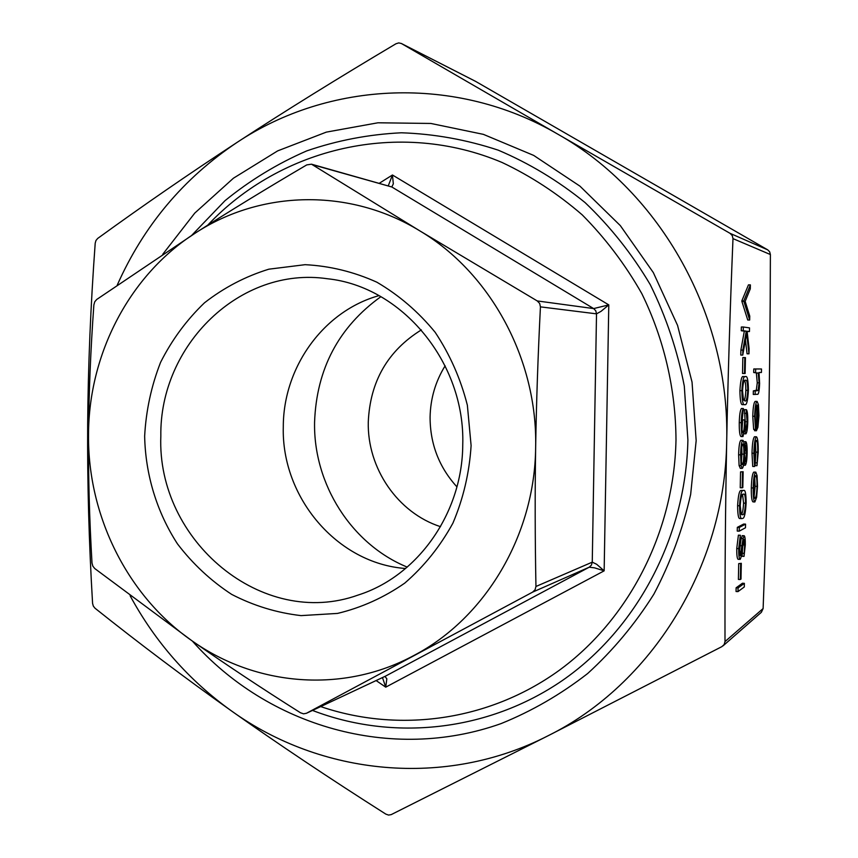<?xml version="1.0" encoding="UTF-8"?>
<svg xmlns="http://www.w3.org/2000/svg" width="858" height="858" viewBox="0 0 858 858"><rect width="100%" height="100%" fill="white"/><g stroke="black" fill="none" stroke-linecap="round" stroke-linejoin="round"><path stroke-width="1.29" d="M407.228 567.106C351.276 544.187 313.299 483.858 314.575 422.179C316.527 368.951 338.631 327.113 380.877 296.675M440.519 526.673C397.662 512.859 367.181 468.157 368.275 422.029C370.066 381.478 387.752 350.772 421.342 329.912M162.72 254.322L194.766 213.095L233.43 178.207L277.692 150.869L326.34 132.121L377.928 122.791L430.866 123.455L483.397 134.363L533.697 155.416L579.944 186.143L620.345 225.633L653.335 272.597L677.563 325.397L692.041 382.11L696.17 440.615L690.647 494.444C682.657 529.633 670.398 562.88 653.85 594.208C635.092 623.981 613.03 650.418 587.666 673.519C560.778 694.412 531.928 711.1 501.115 723.584C391.173 762.762 267.664 726.2 192.331 641.033M191.656 235.424L224.989 200.697C249.957 180.352 277.209 163.76 306.746 150.89C337.269 140.401 368.822 134.363 401.394 132.786C434.148 133.88 466.42 139.672 498.208 150.161C529.257 163.31 558.215 180.781 585.081 202.585C610.328 226.641 632.046 253.979 650.246 284.631C666.098 316.752 677.445 350.579 684.298 386.111L687.901 439.982C685.874 537.087 636.765 628.935 562.419 680.48C487.752 731.767 392.943 741.333 312.494 710.435M320.699 706.584C398.466 733.107 488.341 721.213 558.526 670.838C628.41 620.195 674.077 532.507 675.997 440.079C675.75 389.092 664.006 338.899 641.795 293.586C625.214 264.425 605.362 238.192 582.228 214.865C557.561 193.533 530.834 176.062 502.069 162.473C399.217 119.015 280.609 147.619 207.7 225.182M160.832 436.089C159.449 345.366 240.079 265.905 327.381 278.743C401.866 286.422 465.368 362.43 462.752 444.755C462.462 513.266 417.631 576.222 358.194 595.034C262.291 629.633 156.628 540.604 160.832 436.089M379 295.624C323.423 311.089 283.279 367.288 283.29 426.748C281.263 497.329 337.162 563.609 405.587 568.5M144.648 436.196C145.442 474.656 156.799 512.011 177.477 543.886C192.814 563.953 210.875 580.78 231.639 594.369C253.582 605.727 276.726 612.816 301.072 615.615L337.516 613.416C361.55 607.668 383.976 597.565 404.783 583.097C424.131 566.344 440.165 546.374 452.895 523.176C463.32 498.616 469.39 472.747 471.106 445.592L467.363 405.233C460.671 378.85 449.935 354.536 435.156 332.293C418.372 311.808 398.927 295.109 376.812 282.175C353.678 271.761 329.772 265.926 305.083 264.682L268.844 269.187C245.42 276.405 223.97 287.612 204.494 302.799C186.583 319.97 171.943 339.811 160.575 362.355C151.33 385.971 146.021 410.585 144.648 436.196M445.13 365.819C435.467 381.467 430.459 398.584 430.083 417.149C430.115 443.961 439.071 467.202 456.928 486.861M382.464 677.573L385.735 687.161L386.829 678.785L384.931 676.404M594.551 567.846L604.15 570.838L596.685 564.285L592.256 562.151L591.409 565.111L589.221 567.202L594.551 567.846M376.115 680.555L385.735 687.161L604.15 570.838L608.783 304.89L593.65 308.58L595.774 310.81L596.514 313.846L601.05 311.336L608.783 304.89L392.449 175L388.288 185.8M311.497 164.189L419.884 230.909C349.571 187.709 260.918 190.262 195.57 232.915C229.301 211.293 266.355 188.621 306.746 164.908L311.497 164.189L391.806 186.98L393.329 183.837L392.449 175L379.29 183.269M539.671 303.453L540.433 306.864C537.977 355.577 536.379 402.445 535.649 447.447C534.942 492.46 535.038 538.803 535.95 586.475L535.07 589.778L532.571 592.149L306.51 713.245L303.571 713.835L300.482 712.773C261.068 687.88 224.839 663.845 191.795 640.658L94.755 568.543L92.836 566.13L91.999 562.998C89.414 518.908 88.245 476.104 88.524 434.577C88.846 393.061 90.626 349.828 93.876 304.89L94.766 301.759L96.729 299.453L195.57 232.915C129.59 274.85 88.717 353.786 88.524 434.577C87.591 515.379 127.177 595.688 191.795 640.658C255.813 686.271 343.243 693.779 414.082 655.383C485.22 618.135 534.845 535.435 535.649 447.447C537.709 359.534 490.594 272.93 419.884 230.909L537.237 300.933L539.671 303.453M130.116 595.742C155.212 642.031 188.964 680.405 231.381 710.864C320.967 775.375 445.248 788.523 548.08 735.756C651.243 684.738 725.128 567.363 726.694 441.441C730.212 315.637 660.628 192.128 557.904 134.223L730.04 233.333L732.26 235.575L732.989 238.621C730.083 308.837 727.992 376.447 726.694 441.441C725.418 506.445 724.86 573.165 724.999 641.591L724.163 644.54L721.868 646.642L548.08 735.756L391.205 814.617L388.577 815.079L385.832 814.113C329.611 778.42 278.131 744.004 231.381 710.864C184.609 677.638 139.135 643.414 94.97 608.183L93.308 606.07L92.578 603.356C88.932 541.999 87.291 482.314 87.666 424.281C88.117 366.259 90.626 305.898 95.206 243.2L95.978 240.465L97.683 238.438C142.675 205.791 189.146 173.777 237.098 142.385C285.006 111.068 337.966 78.196 395.956 43.769L398.766 42.9L401.426 43.533L557.904 134.223C455.684 74.528 328.936 81.242 237.098 142.385C183.548 178.217 143.586 225.804 117.235 285.135M723.069 645.827L761.357 612.312L763.116 608.547C765.529 546.621 767.32 487.687 768.478 431.756C769.626 375.858 770.259 316.784 770.387 254.536L769.69 251.844L767.781 249.893L475.493 81.317L401.212 43.415M736.121 587.794L742.438 583.236L744.358 583.343L744.283 586.969L738.009 591.602L736.046 591.505L736.121 587.794L738.084 587.902L744.358 583.343M738.706 563.642L741.301 563.309L740.99 579.064L740.347 579.515L738.395 579.418L738.706 563.642L741.301 563.309M740.282 555.652L743.06 538.588L744.218 535.746C745.001 536.389 745.366 539.457 745.291 544.948L744.025 556.392L744.669 544.916L744.09 539.403L742.417 548.423C741.848 554.075 741.108 557.711 740.197 559.352L738.062 559.309C737.119 558.526 736.679 554.933 736.743 548.53L738.395 535.167L740.357 535.253L739.36 548.23L740.079 555.641M739.381 551.329L741.13 538.502L742.406 535.703M744.025 556.392L742.106 556.306L742.696 546.138M737.333 527.359L743.629 524.056L745.559 524.141L745.484 527.777L739.221 531.156L737.258 531.081L737.333 527.359L739.296 527.445L745.559 524.141M741.955 518.586L740.004 518.511C738.491 519.015 737.698 514.746 737.601 505.705C738.245 495.098 739.457 490.025 741.215 490.476L743.789 490.411C745.27 489.8 746.052 493.918 746.138 502.777C745.538 513.288 744.358 518.5 742.599 518.414L741.955 518.586C740.454 519.09 739.66 514.821 739.564 505.78C740.207 495.173 741.409 490.09 743.167 490.551L743.789 490.411M740.551 471.9L743.146 471.739L742.824 487.548L742.181 487.805L740.229 487.741L740.551 471.9L743.146 471.739M740.357 468.286L739.103 465.594L738.62 454.794C738.835 446.396 739.585 441.559 740.872 440.261L741.012 440.272M743.693 441.752L745.806 441.688C746.782 442.546 747.232 446.385 747.136 453.206C746.943 459.974 746.331 463.996 745.312 465.261L744.133 459.867C743.714 464.832 743.114 467.664 742.309 468.35L741.065 465.647L740.593 454.847C740.808 446.45 741.548 441.602 742.824 440.315L742.91 440.315C743.672 440.755 744.154 443.318 744.379 448.005L745.806 441.688M745.194 422.49L744.519 409.652L746.449 409.695C747.404 411.1 747.844 415.068 747.779 421.589C747.586 428.496 746.975 432.571 745.945 433.826L744.165 433.783L745.892 433.826L744.776 429.311L742.953 436.583C741.709 435.735 741.14 431.091 741.237 422.662L739.264 422.619C739.489 414.822 740.207 410.113 741.419 408.494L743.382 408.537L741.88 422.608C741.773 428.474 742.127 431.896 742.953 432.893L742.91 432.893M742.921 436.583L740.99 436.54C739.746 435.682 739.178 431.048 739.264 422.619M742.063 429.526L742.642 419.905L745.227 419.841C745.066 425.354 745.334 428.796 746.02 430.158L747.157 421.75L745.216 421.707M744.669 404.654L742.717 404.611C741.012 405.416 740.079 400.75 739.907 390.637C740.551 380.148 741.752 375.472 743.5 376.619L745.505 376.651C747.254 375.525 748.23 380.04 748.412 390.197C747.811 400.6 746.632 405.416 744.894 404.644L744.669 404.654C742.974 405.448 742.041 400.793 741.88 390.669C742.524 380.18 743.714 375.504 745.452 376.651L745.505 376.651M742.524 373.466L742.846 357.55L745.441 357.604L745.119 373.487L742.524 373.466M749.442 331.553L747.114 331.252L749.098 348.584L748.991 353.807L746.642 333.408L742.749 355.094L742.856 350.107L746.267 331.145L743.242 330.759L743.318 327.005L749.517 327.885L749.442 331.553L747.136 331.488M748.991 353.807L747.061 353.786L745.463 340.004M742.749 355.094L740.776 355.062L740.883 350.085L744.315 331.134L741.269 330.738L741.344 326.995L743.318 327.005M741.87 300.772L748.444 284.888L750.385 284.888L750.3 288.824L745.173 301.351L749.753 316.098L749.678 320.034L747.736 320.013L741.859 301.297L743.843 300.772L750.385 284.888M754.868 501.962L752.992 501.887C751.78 501.04 751.222 496.374 751.297 487.902C751.597 478.7 752.434 473.434 753.796 472.104L755.823 472.147L757.056 475.546L757.528 486.164L756.617 497.308L754.868 501.962C753.656 501.104 753.099 496.439 753.185 487.966C753.485 478.764 754.311 473.498 755.662 472.157L755.823 472.147M756.981 465.69L757.711 452.177C757.818 445.184 757.378 441.237 756.413 440.336L756.327 440.336C755.265 441.484 754.622 445.763 754.407 453.174L754.59 466.516L753.882 453.271C754.161 443.736 754.986 438.245 756.359 436.808L756.466 436.797C757.753 437.912 758.333 443.071 758.215 452.284L756.981 465.69L755.115 465.637L755.855 452.123L755.405 442.406M754.59 466.516L752.713 466.452L752.005 453.217C752.273 443.683 753.099 438.202 754.482 436.765L754.665 436.765M755.533 429.44L753.656 429.386L752.756 416.227C753.056 407.153 753.882 402.198 755.233 401.362L757.099 401.405L758.418 404.547L758.965 415.637L757.914 427.327L756.402 430.759L756.928 404.955C755.973 405.63 755.383 409.223 755.169 415.733L755.533 429.44L754.643 416.269C754.943 407.196 755.759 402.241 757.099 401.405M756.402 430.759L754.536 430.716L754.557 429.408M755.158 394.498L755.222 390.926L758.161 390.293L759.126 382.818L758.236 373.069L753.71 372.533L753.785 368.961L761.496 368.983L761.421 372.49L758.998 372.522L759.62 383.408C759.276 391.291 758.504 394.927 757.303 394.305L753.27 394.466L753.335 390.894L756.295 390.261L757.26 382.786L756.359 373.048L755.705 372.565M89.329 392.396L87.666 424.281L88.481 451.072M755.598 372.565L755.673 368.983L753.785 368.961M755.673 368.983L761.496 368.983M758.236 373.069L756.359 373.048M759.126 382.818L757.26 382.786M758.161 390.293L756.295 390.261M755.222 390.926L753.335 390.894M757.432 405.266L756.992 427.112C757.818 425.375 758.3 421.632 758.451 415.905L757.432 405.266M754.643 416.269L752.756 416.227M758.451 415.905L757.217 415.873M758.215 408.569L757.367 408.547M756.359 436.808L754.482 436.765M753.882 453.271L752.005 453.217M757.711 452.177L755.855 452.123M756.777 462.837L754.911 462.784M757.013 486.357C757.067 479.912 756.627 476.351 755.716 475.675L755.587 475.697C754.557 476.726 753.935 480.737 753.699 487.73C753.646 494.197 754.064 497.758 754.976 498.412L755.126 498.391C756.145 497.275 756.777 493.264 757.013 486.357L755.158 486.293L754.697 477.627M755.662 472.157L753.796 472.104M753.185 487.966L751.297 487.902M754.139 496.407L755.158 486.293M749.678 320.034L743.832 301.308L741.859 301.297M743.832 301.308L743.843 300.772M743.242 330.759L741.269 330.738M746.267 331.145L744.315 331.134M742.856 350.107L740.883 350.085M744.487 373.498L744.798 357.582M745.388 380.351C744.025 379.268 743.071 382.732 742.524 390.744L743.425 399.549L744.969 400.954C746.321 401.716 747.254 398.176 747.79 390.358C747.608 382.743 746.846 379.408 745.516 380.351L745.388 380.351M741.88 390.669L739.907 390.637M745.452 376.651L743.5 376.619M747.79 390.358L745.849 390.326C745.827 384.577 745.366 381.37 744.454 380.705M743.918 400.418C744.905 399.731 745.548 396.364 745.849 390.326M747.157 421.75L746.385 413.363L744.444 413.32M743.007 432.893C743.993 431.156 744.519 426.834 744.583 419.948L742.642 419.905M744.583 419.948L745.227 419.841M741.237 422.662C741.462 414.864 742.181 410.156 743.382 408.537M746.385 413.363L746.449 409.695M746.514 453.185L745.731 445.356L744.54 453.903C744.476 458.344 744.765 460.907 745.388 461.593L746.514 453.185L744.583 453.131L744.605 452.091M743.897 454.182C743.983 448.337 743.618 444.948 742.781 444.026L742.728 444.026C741.859 445.216 741.366 448.777 741.237 454.708C741.14 460.414 741.484 463.738 742.288 464.661L742.374 464.65C743.232 463.395 743.747 459.909 743.897 454.182L741.945 454.118L741.741 447.233M742.824 440.315L740.872 440.261M740.593 454.847L738.62 454.794M741.065 465.647L739.103 465.594M744.53 455.105L744.583 453.131M741.409 461.357L741.945 454.118M742.181 487.805L742.502 471.964M743.092 494.229C741.73 493.682 740.776 497.468 740.218 505.609L741.13 513.953L742.685 514.736C744.036 514.972 744.98 511.121 745.505 503.185C745.42 496.6 744.819 493.575 743.704 494.101L743.092 494.229M739.564 505.78L737.601 505.705M743.167 490.551L741.215 490.476M745.505 503.185L743.575 503.12L742.567 494.54M742.685 514.736L741.72 514.703M741.301 514.242C742.438 513.642 743.2 509.931 743.575 503.12M739.221 531.156L739.296 527.445M740.014 559.405C739.081 558.622 738.641 555.019 738.706 548.616L736.743 548.53M738.706 548.616L740.357 535.253M744.669 544.916L742.856 544.83M743.714 553.335L741.784 553.249M744.058 535.778L742.116 535.692M743.06 538.588L741.13 538.502M740.926 553.785L739.553 553.721M740.347 579.515L740.658 563.727M738.009 591.602L738.084 587.902M540.433 306.864L596.514 313.846L592.256 562.151L535.95 586.475M532.571 592.149L589.221 567.202L385.392 676.19L306.51 713.245M312.838 164.779L391.806 186.98L593.65 308.58L537.237 300.933M767.781 249.893L730.04 233.333M763.116 608.547L724.999 641.591M732.989 238.621L770.387 254.536M401.426 43.533L475.697 81.435M757.206 390.776L755.33 390.744M742.084 545.785L740.132 545.699M385.167 676.308L306.263 713.363M754.59 436.754L756.466 436.797M740.99 436.54L742.953 436.583M743.468 465.218L745.227 465.272M740.947 440.261L742.91 440.315M740.218 468.307L742.17 468.371M742.277 535.66L744.218 535.746"/></g></svg>
